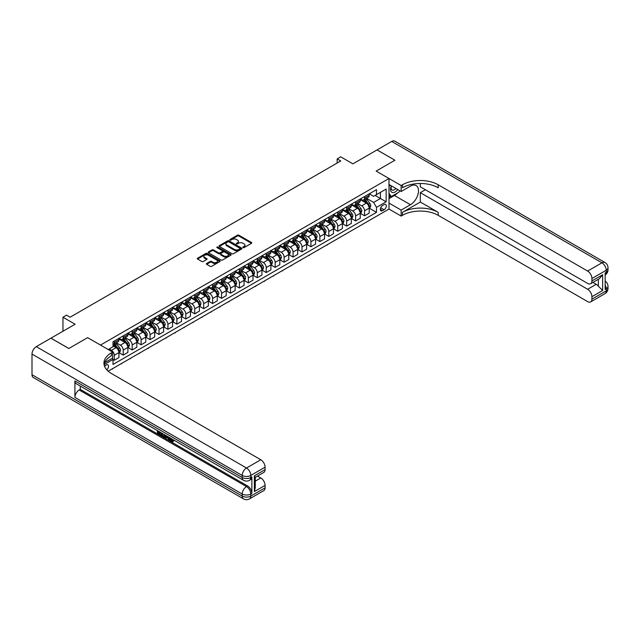 <?xml version="1.0" encoding="UTF-8"?>
<svg xmlns="http://www.w3.org/2000/svg" width="640" height="640" viewBox="0 0 640 640"><rect width="100%" height="100%" fill="white"/><g stroke="black" fill="none" stroke-linecap="round" stroke-linejoin="round"><path stroke-width="0.96" d="M243.056 247.608A0.696 0.4 0 0 0 244.04 247.608L251.496 243.304A0.992 0.576 0 0 0 251.784 242.896A0.992 0.576 0 0 0 251.496 242.488L238.864 235.2A0.992 0.576 0 0 0 237.456 235.2L230 239.504A0.696 0.4 0 0 0 230.984 240.072L231.952 239.512A3.176 1.832 0 0 1 236.44 239.512L237.496 240.12A3.176 1.832 0 0 1 238.424 241.416A3.176 1.832 0 0 1 237.496 242.712L236.528 243.272A0.696 0.4 0 0 0 237.512 243.84L238.472 243.28A3.176 1.832 0 0 1 242.968 243.28L244.016 243.888A3.176 1.832 0 0 1 244.952 245.184A3.176 1.832 0 0 1 244.016 246.48L243.056 247.04A0.696 0.4 0 0 0 243.056 247.608L243.056 247.04M106.776 369.856A3.232 1.872 120 0 0 108.424 367.048A3.232 1.872 120 0 0 107.832 364.816A3.232 1.872 120 0 0 106.216 364.976A3.232 1.872 120 0 0 104.664 366.576M206.648 263.48A0.992 0.576 0 0 0 206.36 263.888A0.992 0.576 0 0 0 206.648 264.288L210.192 266.336A0.992 0.576 0 0 0 211.592 266.336L219.88 261.552A0.992 0.576 0 0 0 220.168 261.152A0.992 0.576 0 0 0 219.88 260.744L207.24 253.448A0.992 0.576 0 0 0 205.84 253.448L197.56 258.232A0.992 0.576 0 0 0 197.272 258.64A0.992 0.576 0 0 0 197.56 259.04L201.84 261.512A0.992 0.576 0 0 0 203.24 261.512L206.784 259.464A0.992 0.576 0 0 0 207.08 259.064A0.992 0.576 0 0 0 206.784 258.656L204.664 257.432A2.656 1.536 0 0 1 203.888 256.344A2.656 1.536 0 0 1 205.528 254.928A2.656 1.536 0 0 1 208.416 255.264L216.736 260.064A2.656 1.536 0 0 1 217.512 261.152A2.656 1.536 0 0 1 215.872 262.568A2.656 1.536 0 0 1 212.984 262.232L211.592 261.432A0.992 0.576 0 0 0 210.192 261.432L206.648 263.48L206.648 264.288M420.32 183.48L420.32 186.808L587.632 283.408A6.064 3.504 -120 0 0 590.664 283.704L599.44 278.64L602.648 274.736L602.648 290.504L591.92 296.696L591.92 299.136L606.224 290.88L606.224 288.816L605.152 289.432L605.152 272.92L606.224 272.304L606.224 270.24L591.92 278.496A6.064 3.504 -120 0 0 587.632 271.064L601.936 262.808L391.72 141.44L377.064 149.904L394.936 160.224L377.024 149.92L352.896 163.856L340.744 156.84L337.168 158.904L340.744 160.968L70.112 317.216L66.536 315.152L62.96 317.216L62.96 331.248M32 374.72L242.216 496.08A6.064 3.504 120 0 0 243.472 498.864L33.256 377.496A6.064 3.504 -60 0 1 32 374.72L32 354.08A6.064 3.504 -60 0 1 36.288 346.648L50.944 338.184L68.824 348.504L87.624 337.648L68.856 348.48L50.984 338.16L75.112 324.232L62.96 317.216M104.672 362.688L112.656 358.08L112.656 352.096L87.624 337.648L100.496 345.08L389 178.512L389 209.056L401.16 216.08L402.448 215.336A25.28 14.592 180 0 1 438.2 215.336L587.632 301.608A6.064 3.504 -120 0 0 590.664 301.912A6.064 3.504 -120 0 0 591.92 299.136M402.448 184.784A25.28 14.592 180 0 1 438.2 184.784L438.2 187.76A25.28 14.592 180 0 0 402.448 187.76L402.448 184.784L401.16 185.528L376.136 171.08L394.936 160.224L376.136 171.08L389 178.512M232.016 253.736A0.992 0.576 0 0 0 233.424 253.736L241.704 248.952A0.992 0.576 0 0 0 241.992 248.544A0.992 0.576 0 0 0 241.704 248.144L229.072 240.848A0.992 0.576 0 0 0 227.664 240.848L219.384 245.632A0.992 0.576 0 0 0 219.096 246.032A0.992 0.576 0 0 0 219.384 246.44L232.016 253.736M217.24 247.752A0.696 0.4 0 0 1 217.944 247.856L217.944 247.032L230.792 254.44A0.992 0.576 0 0 1 231.08 254.848A0.992 0.576 0 0 1 230.792 255.256L222.512 260.032A0.992 0.576 0 0 1 221.104 260.032L208.472 252.744L212.016 250.712L212.016 249.888L208.472 251.928A0.992 0.576 0 0 0 208.184 252.336A0.992 0.576 0 0 0 208.472 252.744L208.472 251.928M212.016 250.712A0.992 0.576 0 0 1 213.424 250.712L213.424 249.888A0.992 0.576 0 0 0 212.016 249.888M213.424 249.888L218.544 252.84A0.992 0.576 0 0 0 219.944 252.84L222.296 251.488A0.992 0.576 0 0 0 222.592 251.08A0.992 0.576 0 0 0 222.296 250.672L216.968 247.592A0.696 0.4 0 0 1 217.944 247.032M384.072 204.64L382.496 205.552A3.136 1.808 120 0 0 380.448 208.312A3.136 1.808 120 0 0 380.928 210.824A3.136 1.808 120 0 0 382.496 210.672L384.072 209.76A3.136 1.808 120 0 0 386.12 207A3.136 1.808 120 0 0 385.64 204.488A3.136 1.808 120 0 0 384.072 204.64M108.152 371.208L389 209.056M369.304 193.808L373.632 196.304L376.488 194.648L376.488 189.656L113.008 341.776L113.008 346.768L108.216 349.536M376.488 194.648L386.144 189.08L386.144 201.792L376.488 207.368L373.632 202.416L366.52 198.304M369.304 208.216L376.488 212.36L376.488 207.368M376.488 212.36L113.008 364.48L113.008 359.488L104.096 364.632A25.28 14.592 0 0 1 111.368 355.808L111.368 352.84A25.28 14.592 0 0 0 103.96 363.16A25.28 14.592 0 0 0 111.368 373.48L260.8 459.752A6.064 3.504 60 0 1 265.096 467.184L250.792 475.44L250.792 477.504L251.864 476.888A6.064 3.504 60 0 1 250.608 479.664L249.536 480.28A6.064 3.504 -120 0 0 250.792 477.504A6.064 3.504 0 0 1 242.216 477.504L242.216 475.44L32 354.08M337.168 158.904L337.168 163.032M375.136 195.432L380.424 198.488L380.424 192.384L386.144 189.08M373.632 202.416L380.424 198.488L386.144 201.792M113.008 359.528L114.296 360.272L114.296 355.272A4.048 2.336 -120 0 0 111.44 350.32L109.152 349M114.296 360.272L118.944 357.584L118.944 352.592A4.048 2.336 -120 0 0 116.088 347.64L113.008 345.864M119.056 352.696L123.232 355.112L123.232 350.112A4.048 2.336 -120 0 0 120.376 345.16L116.272 342.792M123.232 355.112L127.88 352.424L127.88 347.432A4.048 2.336 -120 0 0 125.024 342.48L118.944 338.968M127.992 347.536L132.176 349.952L132.176 344.952A4.048 2.336 -120 0 0 129.312 340L125.208 337.632M132.176 349.952L136.824 347.264L136.824 342.272A4.048 2.336 -120 0 0 133.96 337.32L127.88 333.808M136.928 342.376L141.112 344.792L141.112 339.792A4.048 2.336 -120 0 0 138.248 334.84L134.144 332.472M141.112 344.792L145.76 342.104L145.76 337.112A4.048 2.336 -120 0 0 142.896 332.16L136.824 328.648M145.864 337.216L150.048 339.632L150.048 334.632A4.048 2.336 -120 0 0 147.184 329.68L143.08 327.312M150.048 339.632L154.696 336.944L154.696 331.952A4.048 2.336 -120 0 0 151.832 327L145.76 323.488M154.8 332.056L158.984 334.472L158.984 329.472A4.048 2.336 -120 0 0 156.128 324.52L152.016 322.152M158.984 334.472L163.632 331.784L163.632 326.792A4.048 2.336 -120 0 0 160.776 321.84L154.696 318.328M163.744 326.896L167.92 329.312L167.92 324.312A4.048 2.336 -120 0 0 165.064 319.36L160.96 316.992M167.92 329.312L172.568 326.624L172.568 321.632A4.048 2.336 -120 0 0 169.712 316.68L163.632 313.168M172.68 321.736L176.864 324.152L176.864 319.152A4.048 2.336 -120 0 0 174 314.2L169.896 311.832M176.864 324.152L181.512 321.464L181.512 316.472A4.048 2.336 -120 0 0 178.648 311.52L172.568 308.008M181.616 316.576L185.8 318.992L185.8 313.992A4.048 2.336 -120 0 0 182.936 309.04L178.832 306.672M185.8 318.992L190.448 316.304L190.448 311.312A4.048 2.336 -120 0 0 187.584 306.36L181.512 302.848M190.552 311.416L194.736 313.832L194.736 308.832A4.048 2.336 -120 0 0 191.872 303.88L187.768 301.512M194.736 313.832L199.384 311.144L199.384 306.152A4.048 2.336 -120 0 0 196.52 301.2L190.448 297.688M199.488 306.256L203.672 308.672L203.672 303.672A4.048 2.336 -120 0 0 200.816 298.72L196.704 296.352M203.672 308.672L208.32 305.984L208.32 300.992A4.048 2.336 -120 0 0 205.464 296.04L199.384 292.528M208.432 301.096L212.608 303.512L212.608 298.512A4.048 2.336 -120 0 0 209.752 293.56L205.648 291.192M212.608 303.512L217.256 300.824L217.256 295.832A4.048 2.336 -120 0 0 214.4 290.88L208.32 287.368M217.368 295.936L221.552 298.352L221.552 293.352A4.048 2.336 -120 0 0 218.688 288.4L214.584 286.032M221.552 298.352L226.2 295.664L226.2 290.672A4.048 2.336 -120 0 0 223.336 285.72L217.256 282.208M226.304 290.776L230.488 293.192L230.488 288.192A4.048 2.336 -120 0 0 227.624 283.24L223.52 280.872M230.488 293.192L235.136 290.504L235.136 285.512A4.048 2.336 -120 0 0 232.272 280.56L226.2 277.048M235.24 285.616L239.424 288.032L239.424 283.032A4.048 2.336 -120 0 0 236.56 278.08L232.456 275.712M239.424 288.032L244.072 285.344L244.072 280.352A4.048 2.336 -120 0 0 241.208 275.4L235.136 271.888M244.176 280.456L248.36 282.872L248.36 277.872A4.048 2.336 -120 0 0 245.504 272.92L241.392 270.552M248.36 282.872L253.008 280.184L253.008 275.192A4.048 2.336 -120 0 0 250.152 270.24L244.072 266.728M253.12 275.296L257.296 277.712L257.296 272.712A4.048 2.336 -120 0 0 254.44 267.76L250.336 265.392M257.296 277.712L261.944 275.024L261.944 270.032A4.048 2.336 -120 0 0 259.088 265.08L253.008 261.568M262.056 270.136L266.24 272.552L266.24 267.552A4.048 2.336 -120 0 0 263.376 262.6L259.272 260.232M266.24 272.552L270.888 269.864L270.888 264.872A4.048 2.336 -120 0 0 268.024 259.92L261.944 256.408M270.992 264.976L275.176 267.392L275.176 262.392A4.048 2.336 -120 0 0 272.312 257.44L268.208 255.072M275.176 267.392L279.824 264.704L279.824 259.712A4.048 2.336 -120 0 0 276.96 254.76L270.888 251.248M279.928 259.816L284.112 262.224L284.112 257.232A4.048 2.336 -120 0 0 281.248 252.28L277.144 249.912M284.112 262.224L288.76 259.544L288.76 254.552A4.048 2.336 -120 0 0 285.896 249.592L279.824 246.088M288.864 254.656L293.048 257.064L293.048 252.072A4.048 2.336 -120 0 0 290.192 247.12L286.08 244.752M293.048 257.064L297.696 254.384L297.696 249.392A4.048 2.336 -120 0 0 294.84 244.432L288.76 240.928M297.808 249.496L301.984 251.904L301.984 246.912A4.048 2.336 -120 0 0 299.128 241.96L295.024 239.592M301.984 251.904L306.632 249.224L306.632 244.232A4.048 2.336 -120 0 0 303.776 239.272L297.696 235.768M306.744 244.336L310.928 246.744L310.928 241.752A4.048 2.336 -120 0 0 308.064 236.8L303.96 234.432M310.928 246.744L315.576 244.064L315.576 239.072A4.048 2.336 -120 0 0 312.712 234.112L306.632 230.608M315.68 239.176L319.864 241.584L319.864 236.592A4.048 2.336 -120 0 0 317 231.64L312.896 229.272M319.864 241.584L324.512 238.904L324.512 233.912A4.048 2.336 -120 0 0 321.648 228.952L315.576 225.448M324.616 234.016L328.8 236.424L328.8 231.432A4.048 2.336 -120 0 0 325.936 226.48L321.832 224.104M328.8 236.424L333.448 233.744L333.448 228.752A4.048 2.336 -120 0 0 330.584 223.792L324.512 220.288M333.552 228.856L337.736 231.264L337.736 226.272A4.048 2.336 -120 0 0 334.88 221.32L330.768 218.944M337.736 231.264L342.384 228.584L342.384 223.592A4.048 2.336 -120 0 0 339.528 218.632L333.448 215.128M342.496 223.696L346.672 226.104L346.672 221.112A4.048 2.336 -120 0 0 343.816 216.16L339.712 213.784M346.672 226.104L351.32 223.424L351.32 218.432A4.048 2.336 -120 0 0 348.464 213.472L342.384 209.968M351.432 218.536L355.616 220.944L355.616 215.952A4.048 2.336 -120 0 0 352.752 211L348.648 208.624M355.616 220.944L360.264 218.264L360.264 213.272A4.048 2.336 -120 0 0 357.4 208.312L351.32 204.808M360.368 213.376L364.552 215.784L364.552 210.792A4.048 2.336 -120 0 0 361.688 205.84L357.584 203.464M364.552 215.784L369.2 213.104L369.2 208.112A4.048 2.336 -120 0 0 366.336 203.152L360.264 199.648M360.368 198.968L361.688 199.728A4.048 2.336 -120 0 0 363.712 199.928A4.048 2.336 -120 0 0 364.552 198.08L364.552 196.552M351.432 204.128L352.752 204.888A4.048 2.336 -120 0 0 354.776 205.088A4.048 2.336 -120 0 0 355.616 203.24L355.616 201.712M342.496 209.288L343.816 210.048A4.048 2.336 -120 0 0 345.84 210.248A4.048 2.336 -120 0 0 346.672 208.4L346.672 206.872M333.552 214.448L334.88 215.208A4.048 2.336 -120 0 0 336.896 215.408A4.048 2.336 -120 0 0 337.736 213.56L337.736 212.032M324.616 219.608L325.936 220.368A4.048 2.336 -120 0 0 327.96 220.568A4.048 2.336 -120 0 0 328.8 218.72L328.8 217.192M315.68 224.768L317 225.528A4.048 2.336 -120 0 0 319.024 225.728A4.048 2.336 -120 0 0 319.864 223.88L319.864 222.352M306.744 229.928L308.064 230.688A4.048 2.336 -120 0 0 310.088 230.888A4.048 2.336 -120 0 0 310.928 229.04L310.928 227.512M297.808 235.088L299.128 235.848A4.048 2.336 -120 0 0 301.152 236.048A4.048 2.336 -120 0 0 301.984 234.2L301.984 232.672M288.864 240.248L290.192 241.008A4.048 2.336 -120 0 0 292.208 241.208A4.048 2.336 -120 0 0 293.048 239.36L293.048 237.832M279.928 245.408L281.248 246.168A4.048 2.336 -120 0 0 283.272 246.368A4.048 2.336 -120 0 0 284.112 244.52L284.112 242.992M270.992 250.568L272.312 251.328A4.048 2.336 -120 0 0 274.336 251.528A4.048 2.336 -120 0 0 275.176 249.68L275.176 248.152M262.056 255.728L263.376 256.488A4.048 2.336 -120 0 0 265.4 256.688A4.048 2.336 -120 0 0 266.24 254.84L266.24 253.312M253.12 260.888L254.44 261.648A4.048 2.336 -120 0 0 256.464 261.848A4.048 2.336 -120 0 0 257.296 260L257.296 258.472M244.176 266.048L245.504 266.808A4.048 2.336 -120 0 0 247.52 267.008A4.048 2.336 -120 0 0 248.36 265.16L248.36 263.632M235.24 271.208L236.56 271.968A4.048 2.336 -120 0 0 238.584 272.168A4.048 2.336 -120 0 0 239.424 270.32L239.424 268.792M226.304 276.368L227.624 277.128A4.048 2.336 -120 0 0 229.648 277.328A4.048 2.336 -120 0 0 230.488 275.48L230.488 273.952M217.368 281.528L218.688 282.288A4.048 2.336 -120 0 0 220.712 282.488A4.048 2.336 -120 0 0 221.552 280.64L221.552 279.112M208.432 286.688L209.752 287.448A4.048 2.336 -120 0 0 211.776 287.648A4.048 2.336 -120 0 0 212.608 285.8L212.608 284.272M199.488 291.848L200.816 292.608A4.048 2.336 -120 0 0 202.832 292.808A4.048 2.336 -120 0 0 203.672 290.96L203.672 289.432M190.552 297.008L191.872 297.768A4.048 2.336 -120 0 0 193.896 297.968A4.048 2.336 -120 0 0 194.736 296.12L194.736 294.592M181.616 302.168L182.936 302.928A4.048 2.336 -120 0 0 184.96 303.128A4.048 2.336 -120 0 0 185.8 301.28L185.8 299.752M172.68 307.328L174 308.088A4.048 2.336 -120 0 0 176.024 308.288A4.048 2.336 -120 0 0 176.864 306.44L176.864 304.912M163.744 312.488L165.064 313.248A4.048 2.336 -120 0 0 167.088 313.448A4.048 2.336 -120 0 0 167.92 311.6L167.92 310.072M154.8 317.648L156.128 318.408A4.048 2.336 -120 0 0 158.144 318.608A4.048 2.336 -120 0 0 158.984 316.76L158.984 315.232M145.864 322.808L147.184 323.568A4.048 2.336 -120 0 0 149.208 323.768A4.048 2.336 -120 0 0 150.048 321.92L150.048 320.392M136.928 327.968L138.248 328.728A4.048 2.336 -120 0 0 140.272 328.928A4.048 2.336 -120 0 0 141.112 327.08L141.112 325.552M127.992 333.128L129.312 333.888A4.048 2.336 -120 0 0 131.336 334.088A4.048 2.336 -120 0 0 132.176 332.24L132.176 330.712M119.056 338.288L120.376 339.048A4.048 2.336 -120 0 0 122.4 339.248A4.048 2.336 -120 0 0 123.232 337.4L123.232 335.872M363.712 199.928L368.36 197.248A4.048 2.336 -120 0 0 369.2 195.392L369.2 193.864M354.776 205.088L359.424 202.408A4.048 2.336 -120 0 0 360.264 200.552L360.264 199.024M345.84 210.248L350.488 207.568A4.048 2.336 -120 0 0 351.32 205.712L351.32 204.184M336.896 215.408L341.544 212.728A4.048 2.336 -120 0 0 342.384 210.872L342.384 209.344M327.96 220.568L332.608 217.888A4.048 2.336 -120 0 0 333.448 216.032L333.448 214.504M319.024 225.728L323.672 223.048A4.048 2.336 -120 0 0 324.512 221.192L324.512 219.664M310.088 230.888L314.736 228.208A4.048 2.336 -120 0 0 315.576 226.352L315.576 224.824M301.152 236.048L305.8 233.368A4.048 2.336 -120 0 0 306.632 231.512L306.632 229.984M292.208 241.208L296.856 238.528A4.048 2.336 -120 0 0 297.696 236.672L297.696 235.144M283.272 246.368L287.92 243.688A4.048 2.336 -120 0 0 288.76 241.832L288.76 240.304M274.336 251.528L278.984 248.848A4.048 2.336 -120 0 0 279.824 246.992L279.824 245.464M265.4 256.688L270.048 254.008A4.048 2.336 -120 0 0 270.888 252.152L270.888 250.624M256.464 261.848L261.112 259.168A4.048 2.336 -120 0 0 261.944 257.312L261.944 255.784M247.52 267.008L252.168 264.328A4.048 2.336 -120 0 0 253.008 262.472L253.008 260.944M238.584 272.168L243.232 269.488A4.048 2.336 -120 0 0 244.072 267.632L244.072 266.104M229.648 277.328L234.296 274.648A4.048 2.336 -120 0 0 235.136 272.792L235.136 271.272M220.712 282.488L225.36 279.808A4.048 2.336 -120 0 0 226.2 277.952L226.2 276.432M211.776 287.648L216.424 284.968A4.048 2.336 -120 0 0 217.256 283.112L217.256 281.592M202.832 292.808L207.48 290.128A4.048 2.336 -120 0 0 208.32 288.272L208.32 286.752M193.896 297.968L198.544 295.288A4.048 2.336 -120 0 0 199.384 293.432L199.384 291.912M184.96 303.128L189.608 300.448A4.048 2.336 -120 0 0 190.448 298.592L190.448 297.072M176.024 308.288L180.672 305.608A4.048 2.336 -120 0 0 181.512 303.752L181.512 302.232M167.088 313.448L171.736 310.768A4.048 2.336 -120 0 0 172.568 308.92L172.568 307.392M158.144 318.608L162.792 315.928A4.048 2.336 -120 0 0 163.632 314.08L163.632 312.552M149.208 323.768L153.856 321.088A4.048 2.336 -120 0 0 154.696 319.24L154.696 317.712M140.272 328.928L144.92 326.248A4.048 2.336 -120 0 0 145.76 324.4L145.76 322.872M131.336 334.088L135.984 331.408A4.048 2.336 -120 0 0 136.824 329.56L136.824 328.032M122.4 339.248L127.048 336.568A4.048 2.336 -120 0 0 127.88 334.72L127.88 333.192M113.008 344.576A4.048 2.336 -120 0 0 113.456 344.408L118.104 341.728A4.048 2.336 -120 0 0 118.944 339.88L118.944 338.352M113.456 344.408A4.048 2.336 -120 0 0 114.296 342.56L114.296 341.032M112.312 358.28L113.008 359.488M243.336 247.704L244.016 247.304A3.176 1.832 0 0 0 244.952 246.008L244.952 245.184M238.424 241.416L238.424 242.24A3.176 1.832 0 0 1 237.496 243.536L236.808 243.936M251.496 242.488L251.496 243.304L238.864 236.024A0.992 0.576 0 0 0 237.456 236.024L230.28 240.168M241.688 248.96L229.072 241.672A0.992 0.576 0 0 0 227.664 241.672L219.4 246.448L219.384 245.632M239.952 248.832A0.696 0.4 0 0 0 239.952 248.264L228.864 241.864A0.696 0.4 0 0 0 227.88 241.864L226.864 242.448A3.176 1.832 0 0 0 225.928 243.744A3.176 1.832 0 0 0 226.864 245.04L234.44 249.416A3.176 1.832 0 0 0 238.928 249.416L239.952 248.832L239.952 249.656A0.696 0.4 0 0 0 240.152 249.376L240.152 248.544M225.928 243.744L225.928 244.568A3.176 1.832 0 0 0 226.864 245.872L226.864 245.04M239.952 249.656L238.928 250.248A3.176 1.832 0 0 1 234.44 250.248L226.864 245.872M213.424 250.712L218.544 253.672A0.992 0.576 0 0 0 219.944 253.672L222.296 252.312A0.992 0.576 0 0 0 222.592 251.904L222.592 251.08M217.944 247.856L230.776 255.264M223.856 255.912A2.656 1.536 0 0 0 226.752 256.248A2.656 1.536 0 0 0 228.392 254.832A2.656 1.536 0 0 0 227.616 253.744L224.688 252.056A0.992 0.576 0 0 0 223.28 252.056L220.928 253.408A0.992 0.576 0 0 0 220.64 253.816A0.992 0.576 0 0 0 220.928 254.224L223.856 255.912L223.856 256.736A2.656 1.536 0 0 0 226.752 257.072A2.656 1.536 0 0 0 228.392 255.656L228.392 254.832M220.64 253.816L220.64 254.64A0.992 0.576 0 0 0 220.928 255.048L220.928 254.224M223.856 256.736L220.928 255.048M217.512 261.152L217.512 261.976A2.656 1.536 0 0 1 215.872 263.392A2.656 1.536 0 0 1 212.984 263.056L211.592 262.256A0.992 0.576 0 0 0 210.192 262.256L206.664 264.296M203.888 256.344L203.888 257.176A2.656 1.536 0 0 0 204.664 258.256L204.664 257.432M206.776 259.472L204.664 258.256M219.88 260.744L219.88 261.552L207.24 254.28A0.992 0.576 0 0 0 205.84 254.28L197.568 259.048L197.56 258.232M369.2 208.272L370.056 207.776L370.768 205.712A2.68 1.544 -120 0 0 369.912 203.432L366.992 199.536A7.736 4.464 -120 0 0 366.152 198.52M363.248 201.368A7.736 4.464 -120 0 0 361.664 199.712M368.464 206.328L369.32 205.832A2.68 1.544 -120 0 0 368.56 204.216L365.632 200.32A7.736 4.464 -120 0 0 364.792 199.304M364.072 199.72A6.424 3.704 60 0 1 365.128 200.92L367.6 204.224M363.936 199.8A7.736 4.464 60 0 1 364.776 200.816L366.72 203.408M328.848 243.792L326.8 244.976M327.152 244.768L327.152 245.176M360.264 213.432L361.12 212.936L361.832 210.872A2.68 1.544 -120 0 0 360.976 208.592L358.056 204.696A7.736 4.464 -120 0 0 357.216 203.68M354.304 206.528A7.736 4.464 -120 0 0 352.72 204.872M359.528 211.488L360.384 210.992A2.68 1.544 -120 0 0 359.616 209.376L356.696 205.48A7.736 4.464 -120 0 0 355.856 204.464M355.136 204.88A6.424 3.704 60 0 1 356.184 206.08L358.664 209.384M354.992 204.96A7.736 4.464 60 0 1 355.84 205.976L357.784 208.568M319.912 248.952L317.856 250.136M318.216 249.928L318.216 250.336M351.32 218.592L352.184 218.096L352.896 216.032A2.68 1.544 -120 0 0 352.04 213.752L349.12 209.856A7.736 4.464 -120 0 0 348.272 208.84M345.368 211.688A7.736 4.464 -120 0 0 343.784 210.032M350.592 216.648L351.448 216.152A2.68 1.544 -120 0 0 350.68 214.536L347.76 210.64A7.736 4.464 -120 0 0 346.92 209.624M346.2 210.04A6.424 3.704 60 0 1 347.248 211.24L349.72 214.544M346.056 210.12A7.736 4.464 60 0 1 346.904 211.136L348.848 213.728M310.968 254.112L308.92 255.296M309.28 255.088L309.28 255.504M342.384 223.752L343.24 223.256L343.96 221.192A2.68 1.544 -120 0 0 343.104 218.912L340.184 215.016A7.736 4.464 -120 0 0 339.336 214M336.432 216.848A7.736 4.464 -120 0 0 334.848 215.192M341.656 221.808L342.512 221.312A2.68 1.544 -120 0 0 341.744 219.696L338.824 215.8A7.736 4.464 -120 0 0 337.976 214.784M337.256 215.2A6.424 3.704 60 0 1 338.312 216.4L340.784 219.704M337.12 215.28A7.736 4.464 60 0 1 337.968 216.296L339.904 218.888M302.032 259.272L299.984 260.456M300.344 260.248L300.344 260.664M333.448 228.912L334.304 228.416L335.024 226.352A2.68 1.544 -120 0 0 334.168 224.072L331.24 220.176A7.736 4.464 -120 0 0 330.4 219.16M327.496 222.008A7.736 4.464 -120 0 0 325.912 220.352M332.712 226.968L333.576 226.472A2.68 1.544 -120 0 0 332.808 224.856L329.888 220.96A7.736 4.464 -120 0 0 329.04 219.944M328.32 220.36A6.424 3.704 60 0 1 329.376 221.56L331.848 224.864M328.184 220.44A7.736 4.464 60 0 1 329.024 221.456L330.968 224.048M293.096 264.432L291.048 265.616M291.408 265.408L291.408 265.824M391.304 185.824A6.576 3.792 120 0 0 391.752 192.224A6.576 3.792 120 0 0 397.48 189.904A6.576 3.792 120 0 0 397.752 189.544M389 187.008L389.8 184.96M399.592 190.608L399.016 192.096L391.296 196.552L389 193.296M389 195.224L391.296 196.552M391.52 185.952A4.496 2.6 120 0 0 392.056 190.008A4.496 2.6 120 0 0 395.84 188.448M389 203.072L401.16 210.088L410.456 204.728A11.376 6.568 120 0 0 417.888 194.696A11.376 6.568 120 0 0 416.144 185.584A11.376 6.568 120 0 0 410.456 186.144L401.16 191.512L401.16 185.528M401.16 210.088L401.16 216.08M420.32 202.04L402.448 212.36A25.28 14.592 180 0 1 438.2 212.36L420.32 202.04L420.32 192.672L425.4 189.736M591.92 296.696A6.064 3.504 -120 0 0 587.632 289.264L596.216 284.312A6.064 3.504 60 0 1 598.36 286.216L598.36 279.264M420.32 192.672L587.632 289.264M391.72 141.44A6.064 3.504 -60 0 1 394.752 141.136L604.968 262.504A6.064 3.504 120 0 0 601.936 262.808A6.064 3.504 60 0 1 606.224 270.24A6.064 3.504 180 0 0 608 267.76A6.064 6.064 0 0 0 604.968 262.504M389 184.496L401.16 191.512M590.664 283.704A6.064 3.504 -120 0 0 591.92 280.928L602.648 274.736M591.92 278.496L591.92 280.928M438.2 184.784L587.632 271.064M592.912 282.408L596.216 284.312M602.648 290.504L598.36 286.216M397.592 192.912A11.376 6.568 -60 0 1 394.44 195.48L389 198.616M389 197.296L390.792 196.264M170.544 438.152L172.376 441.104M170.032 437.888L171.304 441.256L173.08 440.384L173.68 440.896L172.608 442.024L171.36 441.864L169.416 437.528M166.536 437.488L165.688 438.528L165.04 438.152L166.128 435.632M168.848 437.2L169.704 440.184L169.128 440.512L168 438.336L166.176 437.28L165.688 438.528M158.56 432.12L158.56 433.176L161.088 434.64L161.088 435.208L160.512 435.536L157.376 433.728L157.376 430.584M160.808 432.56L160.24 433.096L157.984 431.792L157.984 433.504L158.56 433.176M74.904 380.912L242.216 477.504A6.064 3.504 120 0 0 243.472 480.28L76.16 383.688A6.064 3.504 -60 0 1 74.904 380.912L74.904 397.424A6.064 3.504 -60 0 1 79.192 389.992L80.264 389.376L247.576 485.968A6.064 3.504 60 0 1 251.864 493.4L251.864 476.888M80.264 389.376L80.264 386.056M165.432 435.232L164.264 437.184L161.336 436.016L161.336 432.864M112.656 352.096L111.368 352.84M254.368 475.816L255.256 477.16L255.256 487.76L254.368 491.584L254.368 475.816L265.096 469.624L265.096 467.184M265.096 469.624A6.064 3.504 60 0 1 263.84 472.4L255.256 477.352M257.504 476.056L260.8 477.96A6.064 3.504 60 0 1 265.096 485.392L254.368 491.584M251.864 493.4L250.792 494.016L250.792 496.08L265.096 487.824L265.096 485.392M265.096 487.824A6.064 3.504 60 0 1 263.84 490.6L249.536 498.864A6.064 3.504 -120 0 0 250.792 496.08A6.064 3.504 0 0 1 242.216 496.08L242.216 494.016L74.904 397.424M157.984 433.504L160.512 434.968L161.088 434.64M160.512 434.968L160.512 435.536M157.984 430.928L160.496 432.376M160.24 432.52L160.24 433.096M164.816 434.872L164.264 437.184M161.944 433.216L161.944 435.792L163.84 436.536L164.208 434.528M164.856 435.544L165.416 435.224M162.52 433.544L162.52 435.464L164.416 436.208M161.944 435.792L162.52 435.464M162.832 436.304L163.4 435.976M168.048 436.736L169.128 440.512M166.696 435.96L166.352 436.816L167.816 437.664L167.48 436.416M167.056 436.168L167.608 436.88M166.352 436.816L166.928 436.488M171.304 441.256L171.872 440.928M172.136 441.36L172.504 440.712L173.112 441.224L173.68 440.896M169.976 438.488L170.52 438.168M173.112 441.224L172.608 442.024M324.512 234.072L325.368 233.576L326.08 231.512A2.68 1.544 -120 0 0 325.224 229.232L322.304 225.336A7.736 4.464 -120 0 0 321.464 224.32M318.56 227.168A7.736 4.464 -120 0 0 316.976 225.512M323.776 232.128L324.632 231.632A2.68 1.544 -120 0 0 323.872 230.016L320.944 226.12A7.736 4.464 -120 0 0 320.104 225.104M319.384 225.52A6.424 3.704 60 0 1 320.44 226.72L322.912 230.024M319.248 225.6A7.736 4.464 60 0 1 320.088 226.616L322.032 229.208M284.16 269.592L282.112 270.776M282.464 270.568L282.464 270.984M315.576 239.232L316.432 238.736L317.144 236.672A2.68 1.544 -120 0 0 316.288 234.392L313.368 230.496A7.736 4.464 -120 0 0 312.528 229.48M309.616 232.328A7.736 4.464 -120 0 0 308.032 230.672M314.84 237.288L315.696 236.792A2.68 1.544 -120 0 0 314.928 235.176L312.008 231.28A7.736 4.464 -120 0 0 311.168 230.264M310.448 230.68A6.424 3.704 60 0 1 311.496 231.88L313.976 235.184M310.304 230.76A7.736 4.464 60 0 1 311.152 231.776L313.096 234.368M275.224 274.752L273.168 275.936M273.528 275.728L273.528 276.144M306.632 244.392L307.496 243.896L308.208 241.832A2.68 1.544 -120 0 0 307.352 239.552L304.432 235.656A7.736 4.464 -120 0 0 303.584 234.64M300.68 237.488A7.736 4.464 -120 0 0 299.096 235.832M305.904 242.448L306.76 241.952A2.68 1.544 -120 0 0 305.992 240.336L303.072 236.44A7.736 4.464 -120 0 0 302.232 235.424M301.512 235.84A6.424 3.704 60 0 1 302.56 237.04L305.032 240.344M301.368 235.92A7.736 4.464 60 0 1 302.216 236.936L304.16 239.528M266.28 279.912L264.232 281.096M264.592 280.888L264.592 281.304M297.696 249.552L298.552 249.056L299.272 246.992A2.68 1.544 -120 0 0 298.416 244.712L295.496 240.816A7.736 4.464 -120 0 0 294.648 239.8M291.744 242.648A7.736 4.464 -120 0 0 290.16 240.992M296.968 247.608L297.824 247.112A2.68 1.544 -120 0 0 297.056 245.496L294.136 241.6A7.736 4.464 -120 0 0 293.288 240.584M292.568 241A6.424 3.704 60 0 1 293.624 242.2L296.096 245.504M292.432 241.08A7.736 4.464 60 0 1 293.28 242.096L295.216 244.688M257.344 285.072L255.296 286.256M255.656 286.048L255.656 286.464M288.76 254.712L289.616 254.216L290.336 252.152A2.68 1.544 -120 0 0 289.48 249.872L286.552 245.976A7.736 4.464 -120 0 0 285.712 244.96M282.808 247.808A7.736 4.464 -120 0 0 281.224 246.152M288.024 252.768L288.888 252.272A2.68 1.544 -120 0 0 288.12 250.656L285.2 246.76A7.736 4.464 -120 0 0 284.352 245.744M283.632 246.16A6.424 3.704 60 0 1 284.688 247.36L287.16 250.664M283.496 246.24A7.736 4.464 60 0 1 284.336 247.256L286.28 249.848M248.408 290.232L246.36 291.416M246.72 291.208L246.72 291.624M279.824 259.872L280.68 259.376L281.392 257.312A2.68 1.544 -120 0 0 280.536 255.032L277.616 251.136A7.736 4.464 -120 0 0 276.776 250.12M273.872 252.968A7.736 4.464 -120 0 0 272.288 251.312M279.088 257.928L279.944 257.432A2.68 1.544 -120 0 0 279.184 255.816L276.256 251.92A7.736 4.464 -120 0 0 275.416 250.904M274.696 251.32A6.424 3.704 60 0 1 275.752 252.52L278.224 255.824M274.56 251.4A7.736 4.464 60 0 1 275.4 252.416L277.344 255.008M239.472 295.392L237.424 296.576M237.776 296.368L237.776 296.784M270.888 265.032L271.744 264.536L272.456 262.472A2.68 1.544 -120 0 0 271.6 260.192L268.68 256.296A7.736 4.464 -120 0 0 267.84 255.28M264.928 258.128A7.736 4.464 -120 0 0 263.344 256.472M270.152 263.088L271.008 262.592A2.68 1.544 -120 0 0 270.24 260.976L267.32 257.08A7.736 4.464 -120 0 0 266.48 256.064M265.76 256.48A6.424 3.704 60 0 1 266.808 257.68L269.288 260.984M265.616 256.56A7.736 4.464 60 0 1 266.464 257.576L268.408 260.168M230.536 300.552L228.48 301.736M228.84 301.528L228.84 301.944M261.944 270.192L262.808 269.696L263.52 267.632A2.68 1.544 -120 0 0 262.664 265.352L259.744 261.456A7.736 4.464 -120 0 0 258.896 260.44M255.992 263.288A7.736 4.464 -120 0 0 254.408 261.632M261.216 268.248L262.072 267.752A2.68 1.544 -120 0 0 261.304 266.136L258.384 262.24A7.736 4.464 -120 0 0 257.544 261.224M256.824 261.64A6.424 3.704 60 0 1 257.872 262.84L260.344 266.144M256.68 261.72A7.736 4.464 60 0 1 257.528 262.736L259.472 265.328M221.592 305.712L219.544 306.896M219.904 306.688L219.904 307.104M253.008 275.352L253.864 274.856L254.584 272.792A2.68 1.544 -120 0 0 253.728 270.512L250.808 266.616A7.736 4.464 -120 0 0 249.96 265.6M247.056 268.448A7.736 4.464 -120 0 0 245.472 266.792M252.28 273.408L253.136 272.912A2.68 1.544 -120 0 0 252.368 271.296L249.448 267.4A7.736 4.464 -120 0 0 248.6 266.384M247.88 266.8A6.424 3.704 60 0 1 248.936 268L251.408 271.304M247.744 266.88A7.736 4.464 60 0 1 248.592 267.896L250.528 270.488M212.656 310.872L210.608 312.056M210.968 311.848L210.968 312.264M244.072 280.512L244.928 280.016L245.648 277.952A2.68 1.544 -120 0 0 244.792 275.672L241.864 271.776A7.736 4.464 -120 0 0 241.024 270.76M238.12 273.608A7.736 4.464 -120 0 0 236.536 271.952M243.336 278.568L244.2 278.072A2.68 1.544 -120 0 0 243.432 276.456L240.512 272.56A7.736 4.464 -120 0 0 239.664 271.544M238.944 271.96A6.424 3.704 60 0 1 240 273.16L242.472 276.464M238.808 272.04A7.736 4.464 60 0 1 239.648 273.056L241.592 275.648M203.72 316.032L201.672 317.216M202.032 317.008L202.032 317.424M235.136 285.672L235.992 285.176L236.704 283.112A2.68 1.544 -120 0 0 235.848 280.832L232.928 276.936A7.736 4.464 -120 0 0 232.088 275.92M229.184 278.768A7.736 4.464 -120 0 0 227.6 277.112M234.4 283.728L235.256 283.232A2.68 1.544 -120 0 0 234.496 281.616L231.568 277.72A7.736 4.464 -120 0 0 230.728 276.704M230.008 277.12A6.424 3.704 60 0 1 231.064 278.32L233.536 281.624M229.872 277.2A7.736 4.464 60 0 1 230.712 278.216L232.656 280.808M194.784 321.192L192.736 322.376M193.088 322.168L193.088 322.584M226.2 290.832L227.056 290.344L227.768 288.272A2.68 1.544 -120 0 0 226.912 285.992L223.992 282.096A7.736 4.464 -120 0 0 223.152 281.08M220.24 283.928A7.736 4.464 -120 0 0 218.656 282.272M225.464 288.888L226.32 288.392A2.68 1.544 -120 0 0 225.552 286.776L222.632 282.88A7.736 4.464 -120 0 0 221.792 281.864M221.072 282.28A6.424 3.704 60 0 1 222.12 283.48L224.6 286.784M220.928 282.36A7.736 4.464 60 0 1 221.776 283.376L223.72 285.968M185.848 326.352L183.792 327.536M184.152 327.328L184.152 327.744M217.256 295.992L218.12 295.504L218.832 293.432A2.68 1.544 -120 0 0 217.976 291.152L215.056 287.256A7.736 4.464 -120 0 0 214.208 286.24M211.304 289.088A7.736 4.464 -120 0 0 209.72 287.432M216.528 294.048L217.384 293.552A2.68 1.544 -120 0 0 216.616 291.936L213.696 288.04A7.736 4.464 -120 0 0 212.856 287.024M212.136 287.44A6.424 3.704 60 0 1 213.184 288.64L215.656 291.944M211.992 287.52A7.736 4.464 60 0 1 212.84 288.536L214.784 291.128M176.904 331.512L174.856 332.696M175.216 332.488L175.216 332.904M208.32 301.152L209.176 300.664L209.896 298.592A2.68 1.544 -120 0 0 209.04 296.312L206.12 292.416A7.736 4.464 -120 0 0 205.272 291.4M202.368 294.248A7.736 4.464 -120 0 0 200.784 292.592M207.592 299.208L208.448 298.712A2.68 1.544 -120 0 0 207.68 297.096L204.76 293.2A7.736 4.464 -120 0 0 203.912 292.184M203.192 292.6A6.424 3.704 60 0 1 204.248 293.8L206.72 297.104M203.056 292.68A7.736 4.464 60 0 1 203.904 293.696L205.84 296.288M167.968 336.672L165.92 337.856M166.28 337.648L166.28 338.064M199.384 306.312L200.24 305.824L200.96 303.752A2.68 1.544 -120 0 0 200.104 301.472L197.176 297.576A7.736 4.464 -120 0 0 196.336 296.56M193.432 299.408A7.736 4.464 -120 0 0 191.848 297.752M198.648 304.368L199.512 303.872A2.68 1.544 -120 0 0 198.744 302.256L195.824 298.36A7.736 4.464 -120 0 0 194.976 297.344M194.256 297.76A6.424 3.704 60 0 1 195.312 298.96L197.784 302.264M194.12 297.84A7.736 4.464 60 0 1 194.96 298.856L196.904 301.448M159.032 341.832L156.984 343.016M157.344 342.808L157.344 343.224M190.448 311.472L191.304 310.984L192.016 308.92A2.68 1.544 -120 0 0 191.16 306.632L188.24 302.736A7.736 4.464 -120 0 0 187.4 301.72M184.496 304.568A7.736 4.464 -120 0 0 182.912 302.912M189.712 309.528L190.568 309.032A2.68 1.544 -120 0 0 189.808 307.416L186.88 303.52A7.736 4.464 -120 0 0 186.04 302.504M185.32 302.92A6.424 3.704 60 0 1 186.376 304.12L188.848 307.424M185.184 303A7.736 4.464 60 0 1 186.024 304.016L187.968 306.608M150.096 346.992L148.048 348.176M148.4 347.968L148.4 348.384M181.512 316.632L182.368 316.144L183.08 314.08A2.68 1.544 -120 0 0 182.224 311.792L179.304 307.896A7.736 4.464 -120 0 0 178.464 306.88M175.552 309.728A7.736 4.464 -120 0 0 173.968 308.072M180.776 314.688L181.632 314.192A2.68 1.544 -120 0 0 180.864 312.576L177.944 308.68A7.736 4.464 -120 0 0 177.104 307.664M176.384 308.08A6.424 3.704 60 0 1 177.432 309.28L179.912 312.584M176.24 308.16A7.736 4.464 60 0 1 177.088 309.176L179.032 311.768M141.16 352.152L139.104 353.336M139.464 353.128L139.464 353.544M172.568 321.792L173.432 321.304L174.144 319.24A2.68 1.544 -120 0 0 173.288 316.952L170.368 313.056A7.736 4.464 -120 0 0 169.52 312.04M166.616 314.888A7.736 4.464 -120 0 0 165.032 313.232M171.84 319.848L172.696 319.352A2.68 1.544 -120 0 0 171.928 317.736L169.008 313.84A7.736 4.464 -120 0 0 168.168 312.832M167.448 313.24A6.424 3.704 60 0 1 168.496 314.44L170.968 317.744M167.304 313.32A7.736 4.464 60 0 1 168.152 314.336L170.096 316.928M132.216 357.312L130.168 358.496M130.528 358.288L130.528 358.704M163.632 326.952L164.488 326.464L165.208 324.4A2.68 1.544 -120 0 0 164.352 322.112L161.432 318.216A7.736 4.464 -120 0 0 160.584 317.2M157.68 320.048A7.736 4.464 -120 0 0 156.096 318.392M162.904 325.008L163.76 324.512A2.68 1.544 -120 0 0 162.992 322.896L160.072 319A7.736 4.464 -120 0 0 159.224 317.992M158.504 318.4A6.424 3.704 60 0 1 159.56 319.6L162.032 322.904M158.368 318.48A7.736 4.464 60 0 1 159.216 319.496L161.152 322.088M123.28 362.472L121.232 363.656M121.592 363.448L121.592 363.864M154.696 332.112L155.552 331.624L156.272 329.56A2.68 1.544 -120 0 0 155.416 327.272L152.488 323.376A7.736 4.464 -120 0 0 151.648 322.36M148.744 325.208A7.736 4.464 -120 0 0 147.16 323.552M153.96 330.168L154.824 329.672A2.68 1.544 -120 0 0 154.056 328.056L151.136 324.16A7.736 4.464 -120 0 0 150.288 323.152M149.568 323.56A6.424 3.704 60 0 1 150.624 324.76L153.096 328.064M149.432 323.64A7.736 4.464 60 0 1 150.272 324.656L152.216 327.248M114.344 367.632L112.296 368.816M112.656 368.608L112.656 369.024M145.76 337.28L146.616 336.784L147.328 334.72A2.68 1.544 -120 0 0 146.472 332.432L143.552 328.536A7.736 4.464 -120 0 0 142.712 327.52M139.808 330.368A7.736 4.464 -120 0 0 138.224 328.712M145.024 335.328L145.88 334.832A2.68 1.544 -120 0 0 145.12 333.216L142.192 329.32A7.736 4.464 -120 0 0 141.352 328.312M140.632 328.72A6.424 3.704 60 0 1 141.688 329.92L144.16 333.224M140.496 328.8A7.736 4.464 60 0 1 141.336 329.816L143.28 332.408M136.824 342.44L137.68 341.944L138.392 339.88A2.68 1.544 -120 0 0 137.536 337.592L134.616 333.696A7.736 4.464 -120 0 0 133.776 332.688M130.864 335.528A7.736 4.464 -120 0 0 129.28 333.872M136.088 340.488L136.944 339.992A2.68 1.544 -120 0 0 136.176 338.376L133.256 334.48A7.736 4.464 -120 0 0 132.416 333.472M131.696 333.88A6.424 3.704 60 0 1 132.744 335.08L135.224 338.384M131.552 333.96A7.736 4.464 60 0 1 132.4 334.976L134.344 337.568M127.88 347.6L128.744 347.104L129.456 345.04A2.68 1.544 -120 0 0 128.6 342.752L125.68 338.856A7.736 4.464 -120 0 0 124.832 337.848M121.928 340.688A7.736 4.464 -120 0 0 120.344 339.032M127.152 345.648L128.008 345.152A2.68 1.544 -120 0 0 127.24 343.536L124.32 339.64A7.736 4.464 -120 0 0 123.48 338.632M122.76 339.048A6.424 3.704 60 0 1 123.808 340.24L126.28 343.544M122.616 339.12A7.736 4.464 60 0 1 123.464 340.136L125.408 342.728M118.944 352.76L119.8 352.264L120.52 350.2A2.68 1.544 -120 0 0 119.664 347.912L116.744 344.016A7.736 4.464 -120 0 0 115.896 343.008M118.216 350.808L119.072 350.312A2.68 1.544 -120 0 0 118.304 348.696L115.384 344.8A7.736 4.464 -120 0 0 114.536 343.792M113.816 344.208A6.424 3.704 60 0 1 114.872 345.4L117.344 348.704M113.68 344.28A7.736 4.464 60 0 1 114.528 345.296L116.464 347.888M111.44 350.32L116.088 347.64M120.376 345.16L125.024 342.48M129.312 340L133.96 337.32M138.248 334.84L142.896 332.16M147.184 329.68L151.832 327M156.128 324.52L160.776 321.84M165.064 319.36L169.712 316.68M174 314.2L178.648 311.52M182.936 309.04L187.584 306.36M191.872 303.88L196.52 301.2M200.816 298.72L205.464 296.04M209.752 293.56L214.4 290.88M218.688 288.4L223.336 285.72M227.624 283.24L232.272 280.56M236.56 278.08L241.208 275.4M245.504 272.92L250.152 270.24M254.44 267.76L259.088 265.08M263.376 262.6L268.024 259.92M272.312 257.44L276.96 254.76M281.248 252.28L285.896 249.592M290.192 247.12L294.84 244.432M299.128 241.96L303.776 239.272M308.064 236.8L312.712 234.112M317 231.64L321.648 228.952M325.936 226.48L330.584 223.792M334.88 221.32L339.528 218.632M343.816 216.16L348.464 213.472M352.752 211L357.4 208.312M361.688 205.84L366.336 203.152M364.552 198.08L369.2 195.392M364.552 210.792L369.2 208.112M355.616 215.952L360.264 213.272M355.616 203.24L360.264 200.552M346.672 221.112L351.32 218.432M346.672 208.4L351.32 205.712M337.736 226.272L342.384 223.592M337.736 213.56L342.384 210.872M328.8 231.432L333.448 228.752M328.8 218.72L333.448 216.032M319.864 236.592L324.512 233.912M319.864 223.88L324.512 221.192M310.928 241.752L315.576 239.072M310.928 229.04L315.576 226.352M301.984 246.912L306.632 244.232M301.984 234.2L306.632 231.512M293.048 252.072L297.696 249.392M293.048 239.36L297.696 236.672M284.112 257.232L288.76 254.552M284.112 244.52L288.76 241.832M275.176 262.392L279.824 259.712M275.176 249.68L279.824 246.992M266.24 267.552L270.888 264.872M266.24 254.84L270.888 252.152M257.296 272.712L261.944 270.032M257.296 260L261.944 257.312M248.36 277.872L253.008 275.192M248.36 265.16L253.008 262.472M239.424 283.032L244.072 280.352M239.424 270.32L244.072 267.632M230.488 288.192L235.136 285.512M230.488 275.48L235.136 272.792M221.552 293.352L226.2 290.672M221.552 280.64L226.2 277.952M212.608 298.512L217.256 295.832M212.608 285.8L217.256 283.112M203.672 303.672L208.32 300.992M203.672 290.96L208.32 288.272M194.736 308.832L199.384 306.152M194.736 296.12L199.384 293.432M185.8 313.992L190.448 311.312M185.8 301.28L190.448 298.592M176.864 319.152L181.512 316.472M176.864 306.44L181.512 303.752M167.92 324.312L172.568 321.632M167.92 311.6L172.568 308.92M158.984 329.472L163.632 326.792M158.984 316.76L163.632 314.08M150.048 334.632L154.696 331.952M150.048 321.92L154.696 319.24M141.112 339.792L145.76 337.112M141.112 327.08L145.76 324.4M132.176 344.952L136.824 342.272M132.176 332.24L136.824 329.56M123.232 350.112L127.88 347.432M123.232 337.4L127.88 334.72M114.296 355.272L118.944 352.592M114.296 342.56L118.944 339.88M380.64 207.784L384.072 209.76M380.28 209.392L382.496 210.672M244.016 247.304L244.016 246.48M236.528 243.84L236.528 243.272M237.496 243.536L237.496 242.712M230 240.072L230 239.504M237.456 236.024L237.456 235.2M238.864 236.024L238.864 235.2M227.664 241.672L227.664 240.848M229.072 241.672L229.072 240.848M241.704 248.952L241.704 248.144M234.44 250.248L234.44 249.416M238.928 250.248L238.928 249.416M218.544 253.672L218.544 252.84M219.944 253.672L219.944 252.84M222.296 252.312L222.296 251.488M230.792 255.256L230.792 254.44M210.192 262.256L210.192 261.432M211.592 262.256L211.592 261.432M212.984 263.056L212.984 262.232M206.784 259.464L206.784 258.656M205.84 254.28L205.84 253.448M207.24 254.28L207.24 253.448M369 206.776L370.752 205.768M365.632 200.32L366.992 199.536M363.528 201.536L364.776 200.816M368.56 204.216L369.912 203.432M368.344 205.264L369.32 205.832M360.064 211.936L361.816 210.928M356.696 205.48L358.056 204.696M354.592 206.696L355.84 205.976M359.616 209.376L360.976 208.592M359.408 210.424L360.384 210.992M351.12 217.096L352.88 216.088M347.76 210.64L349.12 209.856M345.656 211.856L346.904 211.136M350.68 214.536L352.04 213.752M350.472 215.584L351.448 216.152M342.184 222.256L343.944 221.248M338.824 215.8L340.184 215.016M336.712 217.016L337.968 216.296M341.744 219.696L343.104 218.912M341.528 220.744L342.512 221.312M333.248 227.424L335 226.408M329.888 220.96L331.24 220.176M327.776 222.176L329.024 221.456M332.808 224.856L334.168 224.072M332.592 225.904L333.576 226.472M402.448 212.36L402.448 215.336M438.2 212.36L438.2 215.336M605.152 284.92A6.064 3.504 60 0 1 606.224 288.816A6.064 3.504 180 0 0 608 286.336A6.064 6.064 0 0 0 605.152 281.192M604.968 293.656A6.064 6.064 0 0 0 608 288.4A6.064 3.504 0 0 1 606.224 290.88A6.064 3.504 60 0 1 604.968 293.656L590.664 301.912M606.224 272.304A6.064 3.504 60 0 1 605.152 274.96A6.064 6.064 0 0 0 608 269.824A6.064 3.504 0 0 1 606.224 272.304M394.44 195.48L410.456 204.728M36.288 346.648L246.504 468.008L260.8 459.752M79.192 389.992L246.504 486.584L247.576 485.968M255.256 481.16L260.8 477.96M246.504 468.008A6.064 3.504 120 0 0 242.216 475.44A6.064 3.504 180 0 0 250.792 475.44A6.064 3.504 -120 0 0 246.504 468.008M246.504 486.584A6.064 3.504 120 0 0 242.216 494.016A6.064 3.504 180 0 0 250.792 494.016A6.064 3.504 -120 0 0 246.504 486.584M324.312 232.584L326.064 231.568M320.944 226.12L322.304 225.336M318.84 227.336L320.088 226.616M323.872 230.016L325.224 229.232M323.656 231.064L324.632 231.632M315.376 237.744L317.128 236.728M312.008 231.28L313.368 230.496M309.904 232.496L311.152 231.776M314.928 235.176L316.288 234.392M314.72 236.224L315.696 236.792M306.432 242.904L308.192 241.888M303.072 236.44L304.432 235.656M300.968 237.656L302.216 236.936M305.992 240.336L307.352 239.552M305.784 241.384L306.76 241.952M297.496 248.064L299.256 247.048M294.136 241.6L295.496 240.816M292.024 242.816L293.28 242.096M297.056 245.496L298.416 244.712M296.84 246.544L297.824 247.112M288.56 253.224L290.312 252.208M285.2 246.76L286.552 245.976M283.088 247.976L284.336 247.256M288.12 250.656L289.48 249.872M287.904 251.704L288.888 252.272M279.624 258.384L281.376 257.368M276.256 251.92L277.616 251.136M274.152 253.136L275.4 252.416M279.184 255.816L280.536 255.032M278.968 256.864L279.944 257.432M270.688 263.544L272.44 262.528M267.32 257.08L268.68 256.296M265.216 258.296L266.464 257.576M270.24 260.976L271.6 260.192M270.032 262.024L271.008 262.592M261.744 268.704L263.504 267.688M258.384 262.24L259.744 261.456M256.28 263.456L257.528 262.736M261.304 266.136L262.664 265.352M261.096 267.184L262.072 267.752M252.808 273.864L254.568 272.848M249.448 267.4L250.808 266.616M247.336 268.616L248.592 267.896M252.368 271.296L253.728 270.512M252.152 272.344L253.136 272.912M243.872 279.024L245.624 278.008M240.512 272.56L241.864 271.776M238.4 273.776L239.648 273.056M243.432 276.456L244.792 275.672M243.216 277.504L244.2 278.072M234.936 284.184L236.688 283.168M231.568 277.72L232.928 276.936M229.464 278.936L230.712 278.216M234.496 281.616L235.848 280.832M234.28 282.664L235.256 283.232M226 289.344L227.752 288.328M222.632 282.88L223.992 282.096M220.528 284.096L221.776 283.376M225.552 286.776L226.912 285.992M225.344 287.824L226.32 288.392M217.056 294.504L218.816 293.488M213.696 288.04L215.056 287.256M211.592 289.256L212.84 288.536M216.616 291.936L217.976 291.152M216.408 292.984L217.384 293.552M208.12 299.664L209.88 298.648M204.76 293.2L206.12 292.416M202.648 294.416L203.904 293.696M207.68 297.096L209.04 296.312M207.464 298.144L208.448 298.712M199.184 304.824L200.936 303.808M195.824 298.36L197.176 297.576M193.712 299.576L194.96 298.856M198.744 302.256L200.104 301.472M198.528 303.304L199.512 303.872M190.248 309.984L192 308.968M186.88 303.52L188.24 302.736M184.776 304.736L186.024 304.016M189.808 307.416L191.16 306.632M189.592 308.464L190.568 309.032M181.312 315.144L183.064 314.128M177.944 308.68L179.304 307.896M175.84 309.896L177.088 309.176M180.864 312.576L182.224 311.792M180.656 313.624L181.632 314.192M172.368 320.304L174.128 319.288M169.008 313.84L170.368 313.056M166.904 315.056L168.152 314.336M171.928 317.736L173.288 316.952M171.72 318.784L172.696 319.352M163.432 325.464L165.192 324.448M160.072 319L161.432 318.216M157.96 320.216L159.216 319.496M162.992 322.896L164.352 322.112M162.776 323.944L163.76 324.512M154.496 330.624L156.248 329.608M151.136 324.16L152.488 323.376M149.024 325.376L150.272 324.656M154.056 328.056L155.416 327.272M153.84 329.104L154.824 329.672M145.56 335.784L147.312 334.768M142.192 329.32L143.552 328.536M140.088 330.536L141.336 329.816M145.12 333.216L146.472 332.432M144.904 334.264L145.88 334.832M136.624 340.944L138.376 339.928M133.256 334.48L134.616 333.696M131.152 335.696L132.4 334.976M136.176 338.376L137.536 337.592M135.968 339.424L136.944 339.992M127.68 346.104L129.44 345.088M124.32 339.64L125.68 338.856M122.216 340.856L123.464 340.136M127.24 343.536L128.6 342.752M127.032 344.584L128.008 345.152M118.744 351.264L120.504 350.248M115.384 344.8L116.744 344.016M113.272 346.016L114.528 345.296M118.304 348.696L119.664 347.912M118.088 349.744L119.072 350.312M608 286.336L608 288.4M608 267.76L608 269.824M243.472 480.28A6.064 6.064 0 0 0 249.536 480.28M243.472 498.864A6.064 6.064 0 0 0 249.536 498.864"/></g></svg>

